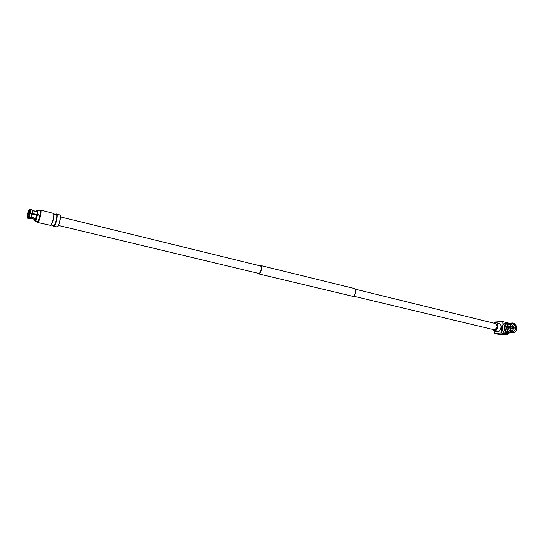 <?xml version="1.0" encoding="UTF-8"?>
<svg xmlns="http://www.w3.org/2000/svg" width="544" height="544" viewBox="0 0 544 544"><rect width="100%" height="100%" fill="white"/><g stroke="black" fill="none" stroke-linecap="round" stroke-linejoin="round"><path stroke-width="0.82" d="M353.444 296.14L494.448 329.848C497.413 327.998 497.76 325.904 495.482 323.571L355.137 289.15M258.454 273.38L258.835 273.387C260.977 273.156 262.317 266.186 260.277 265.887L259.876 265.887M257.598 273.176L258.774 273.822C261.168 273.564 262.664 265.785 260.386 265.452L259.413 265.676M258.346 273.816L352.845 296.337C355.518 296.201 356.837 288.925 354.266 288.51L260.386 265.452M511.374 332.629L509.619 332.846C505.614 332.139 505.621 323.177 509.619 323.184L510.626 323.326M509.619 323.184L508.103 323.279C504.111 323.272 504.098 332.221 508.096 332.921L508.817 332.989L508.096 332.921C503.628 332.085 504.458 322.014 508.871 323.354M509.81 323.925L509.68 323.932C506.301 323.925 506.287 331.507 509.674 332.105L510.027 332.16M513.176 324.278L513.597 324.333C516.487 326.862 516.521 329.222 513.706 331.418M513.38 331.432L512.958 331.357M510.762 327.638L510.843 326.754M513.42 326.556C514.502 327.529 514.495 328.399 513.414 329.174L513.21 329.154C512.135 328.182 512.135 327.311 513.216 326.536L513.42 326.556M513.087 326.992L513.971 327.971L512.7 327.984M512.74 328.175L513.964 328.046L513.23 328.753L512.38 327.706M512.924 329.018L513.284 328.746M513.964 328.046L513.264 328.97M512.706 328.046L513.971 327.971M513.427 326.971L514.128 328.012M512.38 327.665L513.373 326.958M512.781 326.726L513.176 326.733M512.693 327.658L513.393 326.733M513.23 328.739L512.53 327.692M497.665 322.993L499.066 323.34C502.527 323.959 501.242 331.745 497.678 331.711L494.686 331.085L496.645 331.072L496.624 331.459L495.666 331.323M495.38 322.463L495.414 321.987L502.282 321.524L501.33 333.023L494.455 333.377L494.652 331.078M508.497 327.57L508.769 329.542L511.251 332.636L512.897 332.18C511.319 331.391 510.483 329.848 510.374 327.542L508.497 327.57L508.715 329.338M512.584 332.568C510.85 331.718 509.932 330.024 509.823 327.488M512.897 332.18L512.972 331.248L511.04 327.706L510.374 327.542M509.905 326.522L510.449 326.57C510.918 324.414 511.972 323.333 513.604 323.333L512.931 322.973C511.34 323.197 510.333 324.38 509.905 326.522L508.572 326.604C509.007 324.462 510.014 323.286 511.598 323.054L512.931 322.973M507.137 326.856L508.572 326.604M510.449 326.57L511.122 326.74L513.529 324.265L513.604 323.333M516.705 329.222L516.705 329.222C516.215 331.296 515.175 332.343 513.59 332.343L511.809 332.608M516.678 329.351C516.215 331.412 515.209 332.547 513.652 332.744L513.278 332.731M516.725 329.093L516.059 328.936L513.665 331.418L513.59 332.343M513.652 332.744L511.945 332.799M513.502 323.19L514.046 323.156L516.474 326.114L516.786 328.216L515.855 328.27M514.046 323.156L516.494 326.169M514.298 323.51L514.223 324.435L516.134 327.971L516.8 328.134M513.665 331.418L512.951 331.452M507.117 326.978L511.122 326.74M508.49 327.733L507.056 327.814M509.334 331.99L510.184 331.949M509.789 332.942L507.525 333.39C503.152 332.629 503.166 322.864 507.525 322.871L509.075 323.218M508.307 333.465L505.539 333.492C501.174 332.731 501.187 322.993 505.546 323L507.525 322.871M501.33 333.023L507.409 334.472L508.212 333.465M507.409 334.472L500.514 334.812L494.455 333.377M507.681 322.864L502.282 321.524M496.325 328.61L496.373 328.984M494.442 323.313L495.564 323.245C498.08 325.822 497.699 328.134 494.421 330.181L492.932 329.555M493.524 323.088L495.747 322.524C499.202 323.143 497.916 330.949 494.353 330.915L492.014 329.338M497.631 322.986L495.747 322.524M28.526 214.887L28.975 212.582L28.533 214.887M29.063 212.935L28.71 214.581M53.516 213.506L53.598 213.615C54.747 215.138 52.489 224.414 50.776 225.216L50.714 225.25M37.42 222.428L50.538 225.366C52.306 224.536 54.638 214.948 53.455 213.377L40.453 209.977C42.194 210.052 39.678 221.605 37.754 222.367L37.135 222.183L36.761 221.578L37.332 221.741C39.318 220.891 41.596 208.91 39.488 210.419L39.324 210.535M52.999 225.508L53.774 225.978C55.978 225.128 58.303 212.622 55.978 214.166L55.706 214.37M56.127 214.071L56.59 213.955C58.432 214.057 55.964 225.502 53.938 226.229L53.196 225.876M53.591 226.284L57.168 226.93C58.97 226.073 61.268 216.628 60.071 215.023L60.214 215.261C61.37 216.818 59.146 225.957 57.406 226.787L57.331 226.828M60.071 215.023L56.59 213.955M51.299 224.971L53.38 225.413L51.299 224.971M53.713 213.88L56.243 214.499C57.902 214.594 55.672 224.924 53.849 225.583L51 225.032M53.727 213.921L55.434 214.397M29.029 212.282L28.424 215.193L29.029 212.282M28.342 214.635L27.832 214.506L27.737 216.716L28.179 216.818M29.682 211.575L28.771 211.351L27.928 214.01L28.404 214.125M29.628 210.474L28.934 211.031L29.689 211.215M39.481 210.426L40.453 209.977M37.087 210.127L38.57 210.698L37.733 210.494L37.611 214.384L38.447 214.588L38.352 215.091L37.516 214.887L35.999 219.586L36.842 219.79L36.672 220.109L35.829 219.905L34.741 220.952L34.02 220.211L34.32 219.286M37.393 210.059L39.739 210.637C41.256 210.705 39.059 220.789 37.386 221.456L34.741 220.952M29.322 209.624L28.737 210.82L29.546 210.324L29.73 209.753L29.322 209.624M35.761 211.222L36.57 210.297L37.658 210.317M27.533 217.036L27.377 217.648L28.329 217.029L28.349 216.553L27.805 216.893M27.948 218.423L29.675 218.838L30.573 217.967L28.839 217.552L27.73 218.205M35.829 219.905L35.292 219.49L34.122 220.361M34.197 219.259L33.952 220.028L33.83 219.171M35.292 219.49L35.319 218.62L34.551 219.348L30.573 218.389M35.319 218.62L31.117 217.607L29.927 218.776M27.567 214.492L27.288 217.423L27.832 214.506M30.573 217.967L31.11 217.695M28.329 217.029L28.839 217.552M37.733 210.494L37.08 210.691L36.958 214.309L37.611 214.384M32.47 210.372L36.672 211.568L37.006 210.514M37.08 210.691L36.958 214.309M32.545 210.555L36.672 211.568M36.74 211.745L32.613 210.732M32.205 210.004L30.478 209.583L30.348 212.813L32.082 213.234L32.205 210.004L32.443 213.466L36.652 214.486M29.94 209.256L32.137 209.828L32.497 210.474M32.137 209.828L30.192 209.202M30.348 212.813L29.689 212.765L29.798 209.93L30.478 209.583M29.689 212.765L29.798 209.93M32.47 213.445L32.082 213.234M30.41 209.399L29.73 209.753M29.526 212.867L37.849 214.934L38.447 214.588M37.516 214.887L36.863 214.812L35.462 219.178L35.999 219.586M36.863 214.812L35.462 219.178M31.321 217.294L35.489 218.3M36.557 214.989L32.368 213.976L31.28 217.376L30.736 217.648L31.987 213.738L30.253 213.316L29.002 217.233L30.736 217.648M29.594 213.268L28.492 216.709L29.594 213.268L30.253 213.316M31.987 213.738L32.375 213.948M29.002 217.233L28.492 216.709M28.363 214.411L27.499 214.091L28.587 210.671L28.771 211.351M27.928 214.01L28.567 211.14M36.686 219.749L36.672 220.109M58.439 225.454L259.318 273.584M60.513 216.9L260.277 265.887M508.817 332.989L510.34 332.914M513.448 328.977L512.958 329.038M513.278 326.726L512.788 326.72M508.164 324.027L509.816 323.925M493.721 330.861L494.693 331.092M28.893 215.308L28.424 215.193M27.377 217.648L27.758 218.26M36.57 210.297L37.189 210.072M32.49 210.406L32.116 209.787M29.328 209.624L29.947 209.25M29.6 212.398L29.084 212.269"/></g></svg>
